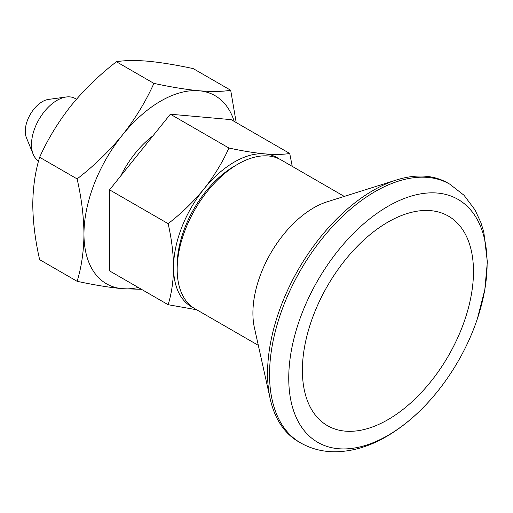 <?xml version="1.0" encoding="UTF-8"?>
<svg xmlns="http://www.w3.org/2000/svg" width="513" height="513" viewBox="0 0 513 513"><rect width="100%" height="100%" fill="white"/><g stroke="black" fill="none" stroke-linecap="round" stroke-linejoin="round"><path stroke-width="0.77" d="M77.11 281.304C94.039 284.959 109.122 287.421 122.363 288.691A108.602 62.701 -60 0 1 83.965 234.069C83.799 251.306 81.509 267.055 77.11 281.304L39.636 259.661C35.23 240.334 32.947 221.949 32.774 204.507C32.973 187.059 35.262 171.316 39.636 157.273L77.11 178.909C94.001 165.885 109.089 151.284 122.363 135.105A108.602 62.701 -60 0 1 199.153 90.769C185.879 89.493 170.797 87.03 153.9 83.382C145.756 101.516 135.246 118.753 122.363 135.105A108.602 62.701 -60 0 0 83.965 234.069C83.766 216.383 81.484 197.999 77.11 178.909M39.636 157.273C47.773 139.145 58.29 121.902 71.172 105.55C84.446 89.371 99.528 74.77 116.425 61.746L153.9 83.382M116.425 61.746C124.569 60.329 135.079 60.149 147.962 61.214C161.236 62.49 176.325 64.952 193.215 68.607L230.69 90.243C222.552 91.66 212.036 91.833 199.153 90.769A108.602 62.701 -60 0 1 234.191 121.401M236.198 122.562L230.69 90.243M193.215 307.653A85.972 49.639 -60 0 1 173.561 267.318C173.42 280.964 171.611 293.43 168.129 304.709L109.564 270.902L109.564 189.842L170.361 114.213L228.92 148.026C222.475 162.377 214.152 176.03 203.956 188.976A85.972 49.639 -60 0 1 264.746 153.874C254.236 152.868 242.296 150.918 228.92 148.026M170.361 114.213L231.151 119.644L289.717 153.458C283.266 154.58 274.949 154.721 264.746 153.874A85.972 49.639 -60 0 1 279.11 158.876M258.308 345.326L194.985 308.768A85.972 49.639 -60 0 1 177.177 269.408L177.177 265.227A80.855 46.683 -60 0 1 234.351 166.199L237.968 164.109A85.972 49.639 -60 0 1 280.957 159.851L344.281 196.415M173.561 267.318A85.972 49.639 -60 0 1 203.956 188.976C193.446 201.782 181.506 213.344 168.129 223.655C171.586 238.776 173.4 253.332 173.561 267.318M292.25 166.372L289.717 153.458M177.177 269.408A85.972 49.639 -60 0 1 237.968 164.109M138.305 287.492A108.602 62.701 -60 0 1 122.363 288.691L141.453 289.313M168.129 304.709L196.716 309.769M109.564 189.842L168.129 223.655M473.48 271.499A120.985 69.851 -60 0 1 387.937 419.672A120.985 69.851 -60 0 1 302.388 370.277A120.985 69.851 -60 0 1 387.937 222.11A120.985 69.851 -60 0 1 473.48 271.499M387.937 435.422A140.273 80.99 -60 0 1 289.839 360.575A140.273 80.99 -60 0 1 416.966 194.607A140.273 80.99 -60 0 1 477.436 318.573A140.273 80.99 -60 0 1 430.683 399.556A140.273 80.99 -60 0 1 387.937 435.422M300.477 442.822L298.483 441.674A149.321 86.21 -60 0 1 270.184 398.813A149.321 86.21 -60 0 1 396.543 179.954A149.321 86.21 -60 0 1 447.811 183.032L449.798 184.18A149.321 86.21 -60 0 0 300.471 270.396A149.321 86.21 -60 0 0 300.477 442.822C311.09 448.837 322.664 451.825 335.188 451.786C352.399 451.53 369.482 446.445 386.449 436.544C402.256 427.335 416.998 415.004 430.683 399.556M270.184 398.813L254.422 327.813A85.972 49.639 -60 0 1 327.172 201.801L396.543 179.954M38.59 160.986A36.199 20.898 -60 0 1 33.178 154.233A36.199 20.898 -60 0 1 38.988 119.426A36.199 20.898 -60 0 1 66.222 96.995A36.199 20.898 -60 0 1 75.193 98.528L76.431 99.246M33.178 154.233L26.4 137.651A24.182 13.96 -60 0 1 30.28 114.399A24.182 13.96 -60 0 1 48.472 99.413L66.222 96.995M120.779 175.895A72.397 41.803 -60 0 1 153.06 135.733M477.436 318.573L484.804 289.755L487.35 261.893L483.791 231.921L480.854 222.488L474.987 209.881L464.021 195.261L449.798 184.18"/></g></svg>
